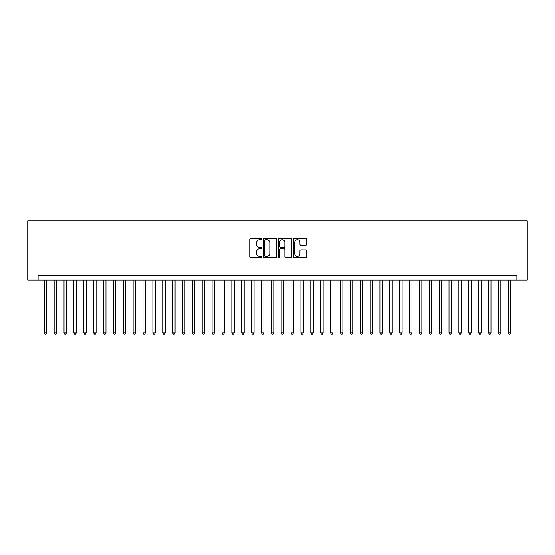 <?xml version="1.0" encoding="UTF-8"?>
<svg xmlns="http://www.w3.org/2000/svg" width="555" height="555" viewBox="0 0 555 555"><rect width="100%" height="100%" fill="white"/><g stroke="black" fill="none" stroke-linecap="round" stroke-linejoin="round"><path stroke-width="0.83" d="M261.703 239.025A0.68 0.68 0 0 0 261.03 238.345L250.735 238.345A0.971 0.971 0 0 0 249.764 239.316L249.764 256.757A0.971 0.971 0 0 0 250.735 257.721L261.03 257.721A0.68 0.68 0 0 0 261.703 257.041A0.68 0.68 0 0 0 261.03 256.368L259.698 256.368A3.101 3.101 0 0 1 256.597 253.267L256.597 251.81A3.101 3.101 0 0 1 259.698 248.709L261.03 248.709A0.68 0.68 0 0 0 261.703 248.036A0.68 0.68 0 0 0 261.03 247.357L259.698 247.357A3.101 3.101 0 0 1 256.597 244.255L256.597 242.799A3.101 3.101 0 0 1 259.698 239.698L261.03 239.698A0.68 0.68 0 0 0 261.703 239.025M305.819 245.178A0.971 0.971 0 0 0 306.79 244.207L306.79 239.316A0.971 0.971 0 0 0 305.819 238.345L294.386 238.345A0.971 0.971 0 0 0 293.415 239.316L293.415 256.757A0.971 0.971 0 0 0 294.386 257.721L305.819 257.721A0.971 0.971 0 0 0 306.79 256.757L306.79 250.846A0.971 0.971 0 0 0 305.819 249.875L300.928 249.875A0.971 0.971 0 0 0 299.957 250.846L299.957 253.774A2.595 2.595 0 0 1 297.362 256.368A2.595 2.595 0 0 1 294.774 253.774L294.774 242.292A2.595 2.595 0 0 1 297.362 239.698A2.595 2.595 0 0 1 299.957 242.292L299.957 244.207A0.971 0.971 0 0 0 300.928 245.178L305.819 245.178M516.885 280.115L527.25 280.115L527.25 220.89L27.75 220.89L27.75 280.115L516.885 280.115L516.885 275.183L38.115 275.183L38.115 280.115M276.654 239.316A0.971 0.971 0 0 0 275.682 238.345L264.249 238.345A0.971 0.971 0 0 0 263.278 239.316L263.278 256.757A0.971 0.971 0 0 0 264.249 257.721L275.682 257.721A0.971 0.971 0 0 0 276.654 256.757L276.654 239.316M279.318 238.345L290.751 238.345A0.971 0.971 0 0 1 291.722 239.316L291.722 256.757A0.971 0.971 0 0 1 290.751 257.721L285.86 257.721A0.971 0.971 0 0 1 284.888 256.757L284.888 249.681A0.971 0.971 0 0 0 283.917 248.709L280.67 248.709A0.971 0.971 0 0 0 279.706 249.681L279.706 257.041A0.68 0.68 0 0 1 279.026 257.721A0.68 0.68 0 0 1 278.346 257.041L278.346 239.316A0.971 0.971 0 0 1 279.318 238.345M265.318 239.698A0.68 0.68 0 0 0 264.638 240.377L264.638 255.689A0.68 0.68 0 0 0 265.318 256.368L266.719 256.368A3.101 3.101 0 0 0 269.82 253.267L269.82 242.799A3.101 3.101 0 0 0 266.719 239.698L265.318 239.698M284.888 242.341A2.595 2.595 0 0 0 282.294 239.746A2.595 2.595 0 0 0 279.706 242.341L279.706 246.385A0.971 0.971 0 0 0 280.67 247.357L283.917 247.357A0.971 0.971 0 0 0 284.888 246.385L284.888 242.341M44.282 280.115L44.282 332.827L46.752 332.827L46.752 280.115M46.752 332.827L46.009 334.11L45.024 334.11L44.282 332.827M54.154 280.115L54.154 332.827L56.624 332.827L56.624 280.115M56.624 332.827L55.882 334.11L54.896 334.11L54.154 332.827M64.026 280.115L64.026 332.827L66.496 332.827L66.496 280.115M66.496 332.827L65.754 334.11L64.769 334.11L64.026 332.827M73.898 280.115L73.898 332.827L76.368 332.827L76.368 280.115M76.368 332.827L75.626 334.11L74.641 334.11L73.898 332.827M83.77 280.115L83.77 332.827L86.24 332.827L86.24 280.115M86.24 332.827L85.498 334.11L84.513 334.11L83.77 332.827M93.642 280.115L93.642 332.827L96.112 332.827L96.112 280.115M96.112 332.827L95.37 334.11L94.385 334.11L93.642 332.827M103.514 280.115L103.514 332.827L105.984 332.827L105.984 280.115M105.984 332.827L105.242 334.11L104.257 334.11L103.514 332.827M113.386 280.115L113.386 332.827L115.856 332.827L115.856 280.115M115.856 332.827L115.114 334.11L114.129 334.11L113.386 332.827M123.259 280.115L123.259 332.827L125.728 332.827L125.728 280.115M125.728 332.827L124.986 334.11L124.001 334.11L123.259 332.827M133.131 280.115L133.131 332.827L135.593 332.827L135.593 280.115M135.593 332.827L134.858 334.11L133.866 334.11L133.131 332.827M143.003 280.115L143.003 332.827L145.465 332.827L145.465 280.115M145.465 332.827L144.73 334.11L143.738 334.11L143.003 332.827M152.875 280.115L152.875 332.827L155.338 332.827L155.338 280.115M155.338 332.827L154.602 334.11L153.61 334.11L152.875 332.827M162.74 280.115L162.74 332.827L165.21 332.827L165.21 280.115M165.21 332.827L164.474 334.11L163.482 334.11L162.74 332.827M172.612 280.115L172.612 332.827L175.082 332.827L175.082 280.115M175.082 332.827L174.339 334.11L173.354 334.11L172.612 332.827M182.484 280.115L182.484 332.827L184.954 332.827L184.954 280.115M184.954 332.827L184.211 334.11L183.226 334.11L182.484 332.827M192.356 280.115L192.356 332.827L194.826 332.827L194.826 280.115M194.826 332.827L194.083 334.11L193.098 334.11L192.356 332.827M202.228 280.115L202.228 332.827L204.698 332.827L204.698 280.115M204.698 332.827L203.956 334.11L202.97 334.11L202.228 332.827M212.1 280.115L212.1 332.827L214.57 332.827L214.57 280.115M214.57 332.827L213.828 334.11L212.843 334.11L212.1 332.827M221.972 280.115L221.972 332.827L224.442 332.827L224.442 280.115M224.442 332.827L223.7 334.11L222.715 334.11L221.972 332.827M231.844 280.115L231.844 332.827L234.314 332.827L234.314 280.115M234.314 332.827L233.572 334.11L232.587 334.11L231.844 332.827M241.716 280.115L241.716 332.827L244.186 332.827L244.186 280.115M244.186 332.827L243.444 334.11L242.459 334.11L241.716 332.827M251.588 280.115L251.588 332.827L254.058 332.827L254.058 280.115M254.058 332.827L253.316 334.11L252.331 334.11L251.588 332.827M261.46 280.115L261.46 332.827L263.923 332.827L263.923 280.115M263.923 332.827L263.188 334.11L262.196 334.11L261.46 332.827M271.333 280.115L271.333 332.827L273.795 332.827L273.795 280.115M273.795 332.827L273.06 334.11L272.068 334.11L271.333 332.827M281.205 280.115L281.205 332.827L283.667 332.827L283.667 280.115M283.667 332.827L282.932 334.11L281.94 334.11L281.205 332.827M291.077 280.115L291.077 332.827L293.539 332.827L293.539 280.115M293.539 332.827L292.804 334.11L291.812 334.11L291.077 332.827M300.942 280.115L300.942 332.827L303.412 332.827L303.412 280.115M303.412 332.827L302.669 334.11L301.684 334.11L300.942 332.827M310.814 280.115L310.814 332.827L313.284 332.827L313.284 280.115M313.284 332.827L312.541 334.11L311.556 334.11L310.814 332.827M320.686 280.115L320.686 332.827L323.156 332.827L323.156 280.115M323.156 332.827L322.413 334.11L321.428 334.11L320.686 332.827M330.558 280.115L330.558 332.827L333.028 332.827L333.028 280.115M333.028 332.827L332.285 334.11L331.3 334.11L330.558 332.827M340.43 280.115L340.43 332.827L342.9 332.827L342.9 280.115M342.9 332.827L342.157 334.11L341.172 334.11L340.43 332.827M350.302 280.115L350.302 332.827L352.772 332.827L352.772 280.115M352.772 332.827L352.03 334.11L351.044 334.11L350.302 332.827M360.174 280.115L360.174 332.827L362.644 332.827L362.644 280.115M362.644 332.827L361.902 334.11L360.916 334.11L360.174 332.827M370.046 280.115L370.046 332.827L372.516 332.827L372.516 280.115M372.516 332.827L371.774 334.11L370.789 334.11L370.046 332.827M379.918 280.115L379.918 332.827L382.388 332.827L382.388 280.115M382.388 332.827L381.646 334.11L380.661 334.11L379.918 332.827M389.79 280.115L389.79 332.827L392.26 332.827L392.26 280.115M392.26 332.827L391.518 334.11L390.526 334.11L389.79 332.827M399.662 280.115L399.662 332.827L402.125 332.827L402.125 280.115M402.125 332.827L401.39 334.11L400.398 334.11L399.662 332.827M409.535 280.115L409.535 332.827L411.997 332.827L411.997 280.115M411.997 332.827L411.262 334.11L410.27 334.11L409.535 332.827M419.407 280.115L419.407 332.827L421.869 332.827L421.869 280.115M421.869 332.827L421.134 334.11L420.142 334.11L419.407 332.827M429.272 280.115L429.272 332.827L431.741 332.827L431.741 280.115M431.741 332.827L430.999 334.11L430.014 334.11L429.272 332.827M439.144 280.115L439.144 332.827L441.613 332.827L441.613 280.115M441.613 332.827L440.871 334.11L439.886 334.11L439.144 332.827M449.016 280.115L449.016 332.827L451.486 332.827L451.486 280.115M451.486 332.827L450.743 334.11L449.758 334.11L449.016 332.827M458.888 280.115L458.888 332.827L461.358 332.827L461.358 280.115M461.358 332.827L460.615 334.11L459.63 334.11L458.888 332.827M468.76 280.115L468.76 332.827L471.23 332.827L471.23 280.115M471.23 332.827L470.487 334.11L469.502 334.11L468.76 332.827M478.632 280.115L478.632 332.827L481.102 332.827L481.102 280.115M481.102 332.827L480.359 334.11L479.374 334.11L478.632 332.827M488.504 280.115L488.504 332.827L490.974 332.827L490.974 280.115M490.974 332.827L490.231 334.11L489.246 334.11L488.504 332.827M498.376 280.115L498.376 332.827L500.846 332.827L500.846 280.115M500.846 332.827L500.104 334.11L499.118 334.11L498.376 332.827M508.248 280.115L508.248 332.827L510.718 332.827L510.718 280.115M510.718 332.827L509.976 334.11L508.99 334.11L508.248 332.827"/></g></svg>
